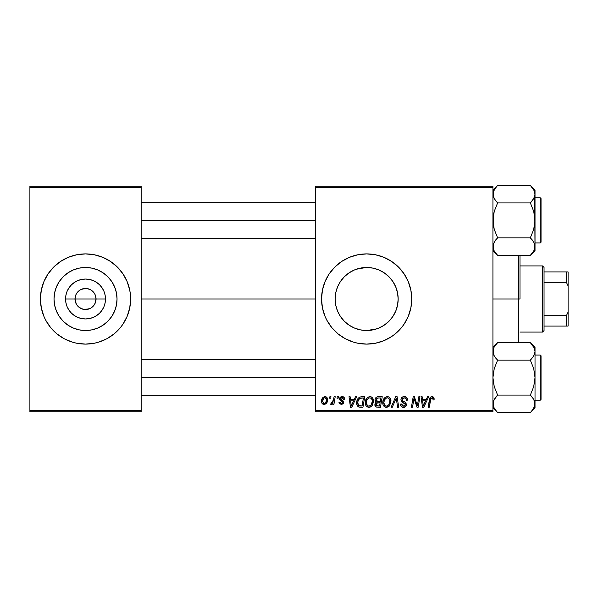 <?xml version="1.0" encoding="UTF-8"?>
<svg xmlns="http://www.w3.org/2000/svg" width="598" height="598" viewBox="0 0 598 598"><rect width="100%" height="100%" fill="white"/><g stroke="black" fill="none" stroke-linecap="round" stroke-linejoin="round"><path stroke-width="0.9" d="M76.312 304.083L75.004 299A10.525 10.525 0 0 0 85.521 309.525A10.525 10.525 0 0 0 96.046 299L105.487 299A19.966 19.966 0 0 1 85.521 318.966A19.966 19.966 0 0 1 65.563 299L96.046 299A10.525 10.525 0 0 1 85.521 309.525A10.525 10.525 0 0 1 75.004 299L75.804 294.971L76.776 293.155L79.676 290.247L83.473 288.677L87.577 288.677L91.367 290.247L94.275 293.155L95.246 294.971L96.046 299L94.738 304.083M80.536 308.269L84.034 309.42M84.654 309.487L89.55 308.725L84.154 309.435L81.5 308.725L78.084 306.438L79.676 307.753M76.776 304.845L78.084 306.438L76.776 304.845M117.036 299A31.507 31.507 0 0 1 85.521 330.507A31.507 31.507 0 0 1 54.014 299L54.62 292.856L56.414 286.943L59.322 281.494L63.246 276.717L68.015 272.8L73.464 269.885L79.377 268.098L85.521 267.493L91.673 268.098L97.586 269.885L103.028 272.8L107.804 276.717L111.721 281.494L114.637 286.943L116.431 292.856L117.036 299L116.431 305.144L114.637 311.057L111.721 316.506L107.804 321.283L103.028 325.2L97.586 328.115L91.673 329.902L85.521 330.507L79.377 329.902L73.464 328.115L68.015 325.2L63.246 321.283L59.322 316.506L56.414 311.057L54.62 305.144L54.014 299A31.507 31.507 0 0 1 85.521 267.493A31.507 31.507 0 0 1 117.036 299M40.425 299.045A45.104 45.104 0 0 0 41.284 307.791L43.856 316.26L45.747 320.259L50.658 327.614L56.915 333.863L64.263 338.774L72.433 342.161L76.723 343.237L85.521 344.104L94.32 343.237L98.618 342.161L106.788 338.774L114.136 333.863L120.385 327.614L123.024 324.056L127.195 316.26L129.759 307.798A45.104 45.104 0 0 0 130.626 299.045M41.292 307.813A45.104 45.104 0 0 0 72.373 342.138M72.485 342.176A45.104 45.104 0 0 0 76.694 343.23M76.753 343.237A45.104 45.104 0 0 0 94.29 343.237M94.357 343.23A45.104 45.104 0 0 0 98.558 342.176M98.67 342.138A45.104 45.104 0 0 0 129.759 307.813M129.759 307.798L130.626 299A45.104 45.104 0 0 1 85.521 344.104A45.104 45.104 0 0 1 40.425 299L41.292 307.798M397.543 305.219L398.163 299A31.507 31.507 0 0 1 366.649 330.507A31.507 31.507 0 0 1 335.142 299L335.77 305.264L337.571 311.132M396.182 288.019L397.535 292.743L398.163 299L397.558 305.144L395.764 311.057L392.849 316.506L388.909 321.305L391.892 317.867M381.591 326.747L386.644 323.354M388.932 321.283L384.155 325.2L378.706 328.115L372.868 329.894L366.611 330.507L375.888 329.124M357.357 329.109L356.057 328.676M349.112 325.177L344.373 321.283L340.449 316.506L337.541 311.057L335.747 305.144L335.142 299L335.762 292.766L337.167 287.892M348.514 324.766L351.706 326.74M341.256 317.658L344.381 321.298M357.888 343.237A45.104 45.104 0 0 0 375.432 343.237L383.909 340.666L391.705 336.502L395.263 333.863L401.512 327.614L404.151 324.056L408.322 316.26L410.886 307.798L411.753 299A45.104 45.104 0 0 1 366.649 344.104A45.104 45.104 0 0 1 321.552 299L322.419 307.798L324.983 316.26A45.104 45.104 0 0 0 349.359 340.651M349.426 340.681A45.104 45.104 0 0 0 353.508 342.146M353.612 342.176A45.104 45.104 0 0 0 357.821 343.23M375.469 343.23A45.104 45.104 0 0 0 379.685 342.176M379.805 342.138A45.104 45.104 0 0 0 383.864 340.688M383.953 340.651A45.104 45.104 0 0 0 410.878 307.813M410.886 307.783A45.104 45.104 0 0 0 411.529 303.47M411.536 303.373A45.104 45.104 0 0 0 411.753 299.052M141.15 299L315.535 299L141.15 299M337.13 310.026L335.755 305.197M335.77 305.264L335.142 299L335.747 292.856L337.541 286.943L340.449 281.494L344.373 276.717L349.142 272.8L354.592 269.885L360.504 268.098L366.671 267.493L372.89 268.113L377.084 269.264M339.073 314.249L337.601 311.207M354.532 328.085L353.171 327.48M372.801 329.902L366.649 330.507L361.125 330.021M379.969 327.562L378.751 328.093M377.502 328.579L372.883 329.887M384.604 324.901L384.2 325.17M395.734 311.132L394.306 314.1M397.528 305.294L396.16 310.041M388.909 276.695L392.849 281.494L395.764 286.943L397.558 292.856L398.163 299L397.685 304.457M94.275 304.845L91.367 307.753L89.55 308.725M315.535 411.753L492.931 411.753L492.931 410.25L315.535 410.25L315.535 187.75L492.931 187.75L492.931 410.25L492.931 186.247L315.535 186.247L492.931 186.247L492.931 187.75L315.535 187.75L315.535 186.247L315.535 410.25L492.931 410.25L492.931 411.753L315.535 411.753L315.535 410.25L315.535 411.753M334.103 396.721L333.004 401.849L332.062 403.119L331.008 403.037L330.926 404.42L331.92 404.308L333.086 402.79L332.809 404.368L333.916 404.368L335.209 396.721L334.103 396.721L333.549 399.778L330.567 404.233L331.314 404.51L333.086 402.79L332.809 404.368L333.916 404.368L335.209 396.721L334.103 396.721M337.265 396.721L337.01 398.223L338.132 398.223L338.363 396.721L337.265 396.721L337.01 398.223L338.132 398.223L338.363 396.721L337.265 396.721M361.626 396.721L359.316 397.251L357.888 398.664L356.856 401.146L356.774 404.211L357.148 405.437L358.688 406.999L362.956 407.238L364.735 396.721L359.936 396.967C357.694 398.261 356.61 400.249 356.677 402.932C356.543 404.898 357.32 406.289 358.994 407.103L362.956 407.238L364.735 396.721L361.626 396.721M369.87 396.579L367.052 397.849L365.348 401.639L366.111 405.863L368.503 407.358L370.67 406.954L371.747 406.132L373.414 402.372L372.718 398.231L371.433 396.967L369.87 396.579C366.791 397.311 365.266 399.352 365.281 402.693C365.214 405.362 366.425 406.924 368.921 407.38L372.046 405.788L373.481 401.131C373.496 398.537 372.292 397.02 369.87 396.579L370.072 396.586M387.362 396.579L384.551 397.849L382.84 401.639L382.952 404.345L383.61 405.863L385.994 407.358L388.162 406.954L389.238 406.132L390.905 402.372L390.21 398.231L388.924 396.967L387.362 396.579C384.29 397.311 382.757 399.352 382.78 402.693C382.705 405.362 383.916 406.924 386.413 407.38L389.537 405.788L390.98 401.131C390.995 398.537 389.791 397.02 387.362 396.579L387.564 396.586M404.255 396.579L401.923 397.408L400.966 399.359L401.632 401.684L405.309 404.39L404.771 405.795L403.321 406.139L402.073 405.638L401.505 403.986L400.406 404.099L400.892 406.057L402.873 407.335L405.594 406.647L406.401 404.248L405.451 402.499L402.334 400.496L402.222 398.821L403.052 398.036L404.749 397.857L405.982 398.485L406.423 400.271L407.515 400.144L406.767 397.535L404.255 396.579C402.252 396.668 401.153 397.7 400.952 399.673L403.03 402.618L404.921 403.71L405.324 404.652L403.515 406.147L401.505 403.986L400.398 404.33C400.548 406.244 401.572 407.26 403.478 407.38C405.302 407.32 406.281 406.386 406.423 404.584L405.182 402.282L402.334 400.496L402.05 399.576L404.181 397.812L406.139 398.724L406.423 400.271L407.515 400.144C407.552 397.887 406.461 396.698 404.255 396.579M434.163 398.903L433.894 397.588L432.9 396.721L431.479 396.638L430.156 397.506L428.138 407.238L429.244 407.238L431.038 398.208L432.414 397.902L433.012 398.604L432.974 399.995L434.066 399.86L434.163 398.903L432.01 396.579C430.425 396.833 429.566 397.82 429.439 399.531L428.138 407.238L429.244 407.238L430.508 399.793L431.943 397.812L433.072 399.083L432.974 399.995L434.066 399.86L434.163 398.903M324.983 316.26L326.874 320.259L331.785 327.614L338.042 333.863L345.39 338.774L353.56 342.161L357.851 343.237L366.649 344.104L375.447 343.237M411.753 299L410.886 290.202L408.322 281.74L404.151 273.944L398.545 267.112L391.705 261.498L383.909 257.334L375.447 254.763L366.649 253.896L357.851 254.763L349.389 257.334L341.593 261.498L334.76 267.112L329.154 273.944L324.983 281.74L322.419 290.202L321.552 299A45.104 45.104 0 0 1 366.649 253.896A45.104 45.104 0 0 1 411.753 299M427.518 396.721L426.225 399.591L422.487 399.591L422.136 396.721L421.037 396.721L422.48 407.238L423.818 407.238L428.706 396.721L427.518 396.721L426.225 399.591L422.487 399.591L422.136 396.721L421.037 396.721L422.48 407.238L423.818 407.238L428.706 396.721L427.518 396.721M418.847 396.721L417.382 405.631L414.347 396.721L413.196 396.721L411.417 407.238L412.523 407.238L413.988 398.313L417 407.238L418.151 407.238L419.953 396.721L418.847 396.721L417.382 405.631L414.347 396.721L413.196 396.721L411.417 407.238L412.523 407.238L413.988 398.313L417 407.238L418.151 407.238L419.953 396.721L418.847 396.721M395.719 396.721L391.122 407.238L392.295 407.238L396.242 398.223L397.618 407.238L398.724 407.238L397.109 396.721L395.719 396.721L391.122 407.238L392.295 407.238L396.242 398.223L397.618 407.238L398.724 407.238L397.109 396.721L395.719 396.721M378.018 396.721L376.284 397.289L375.208 398.776L375.058 400.653L376.299 402.118L375.185 403.172L374.924 405.429L376.299 407.066L380.455 407.238L382.234 396.721L378.018 396.721C376.127 396.96 375.118 398.051 374.991 399.995L376.299 402.118L374.849 404.682L376.299 407.066L380.455 407.238L382.234 396.721L377.704 396.736M355.496 396.721L354.203 399.591L350.465 399.591L350.114 396.721L349.015 396.721L350.458 407.238L351.796 407.238L356.677 396.721L355.496 396.721L354.203 399.591L350.465 399.591L350.114 396.721L349.015 396.721L350.458 407.238L351.796 407.238L356.677 396.721L355.496 396.721M344.65 399.172L343.544 396.945L341.794 396.586L340.247 397.132L339.507 398.328L339.589 399.546L342.415 401.759L342.594 402.604L341.152 403.53L340 402.05L338.909 402.185L339.447 403.74L341.839 404.48L343.603 402.985L343.349 401.176L340.681 399.232L341.002 397.82L342.759 397.715L343.551 399.449L344.65 399.172C344.575 397.513 343.701 396.646 342.034 396.579L339.455 398.799L340.008 400.189L342.49 401.878L342.594 402.499L341.451 403.553L340 402.05L338.909 402.185L341.398 404.51L343.693 402.327L340.546 398.709L341.981 397.535L343.551 399.449L344.65 399.172M329.887 396.721L329.633 398.223L330.754 398.223L330.978 396.721L329.887 396.721L329.633 398.223L330.754 398.223L330.978 396.721L329.887 396.721M324.961 396.579L323.07 397.326L321.731 399.711L321.851 403L323.533 404.45L326.06 403.762L327.39 401.28L327.226 397.991L326.052 396.81L324.961 396.579C322.621 397.169 321.485 398.746 321.552 401.31C321.5 403.164 322.352 404.226 324.101 404.51C326.515 403.927 327.667 402.297 327.562 399.628C327.562 397.827 326.695 396.81 324.961 396.579M96.046 299L75.004 299A10.525 10.525 0 0 1 85.521 288.475A10.525 10.525 0 0 1 96.046 299A10.525 10.525 0 0 0 85.521 288.475A10.525 10.525 0 0 0 75.004 299L65.563 299L65.944 295.106L67.081 291.361L68.927 287.907L71.409 284.88L74.436 282.398L77.882 280.552L81.627 279.416L85.521 279.034L89.416 279.416L93.161 280.552L96.614 282.398L99.642 284.88L102.123 287.907L103.97 291.361L105.106 295.106L105.487 299L105.106 302.894L103.97 306.639L102.123 310.093L99.642 313.12L96.614 315.602L93.161 317.448L89.416 318.584L85.521 318.966L81.627 318.584L77.882 317.448L74.436 315.602L71.409 313.12L68.927 310.093L67.081 306.639L65.944 302.894L65.563 299A19.966 19.966 0 0 1 85.521 279.034A19.966 19.966 0 0 1 105.487 299L96.046 299M394.194 283.699L395.734 286.868M392.049 280.35L392.819 281.441M381.591 271.26L384.604 273.107M388.7 276.485L392.781 281.389M378.773 269.915L380.268 270.588M372.838 268.106L375.933 268.883M356.124 269.302L360.467 268.106M360.415 268.113L366.686 267.493L357.402 268.876M353.179 270.513L354.532 269.915M348.567 273.196L349.112 272.823M340.479 281.456L341.144 280.499M337.564 286.876L339.141 283.631M29.9 411.753L141.15 411.753L141.15 410.25L29.9 410.25L29.9 187.75L141.15 187.75L141.15 410.25L141.15 186.247L29.9 186.247L141.15 186.247L141.15 187.75L29.9 187.75L29.9 186.247L29.9 410.25L141.15 410.25L141.15 411.753L29.9 411.753L29.9 410.25L29.9 411.753M130.409 303.418L130.409 294.582L129.759 290.202L127.195 281.74L123.024 273.944L117.417 267.112L110.578 261.498L102.781 257.334L94.32 254.763L85.521 253.896L76.723 254.763L68.262 257.334L60.465 261.498L53.633 267.112L48.027 273.944L43.856 281.74L41.292 290.202L40.425 299A45.104 45.104 0 0 1 85.521 253.896A45.104 45.104 0 0 1 130.626 299L130.409 294.582M411.753 298.948A45.104 45.104 0 0 0 411.536 294.627M411.529 294.53A45.104 45.104 0 0 0 410.886 290.217M410.878 290.187A45.104 45.104 0 0 0 383.953 257.349M383.864 257.312A45.104 45.104 0 0 0 379.805 255.862M379.685 255.824A45.104 45.104 0 0 0 375.469 254.77M375.432 254.763A45.104 45.104 0 0 0 357.888 254.763M357.821 254.77A45.104 45.104 0 0 0 353.612 255.824M353.508 255.854A45.104 45.104 0 0 0 349.426 257.319M349.359 257.349A45.104 45.104 0 0 0 324.983 281.74M338.042 264.137L334.76 267.112M334.76 330.888L338.042 333.863M366.649 267.493L372.801 268.098L378.706 269.885L384.155 272.8L388.932 276.717M366.649 330.507L360.504 329.902L354.592 328.115L349.142 325.2M335.762 292.766L335.142 299A31.507 31.507 0 0 1 366.649 267.493A31.507 31.507 0 0 1 398.163 299L397.535 292.758L395.697 286.793M338.916 284.043L337.593 286.816M344.373 276.717L340.509 281.411M351.691 271.268L346.623 274.676M130.626 298.955A45.104 45.104 0 0 0 129.759 290.209M129.759 290.187A45.104 45.104 0 0 0 98.67 255.862M98.558 255.824A45.104 45.104 0 0 0 94.357 254.77M94.29 254.763A45.104 45.104 0 0 0 76.753 254.763M76.694 254.77A45.104 45.104 0 0 0 72.485 255.824M72.373 255.862A45.104 45.104 0 0 0 41.292 290.187M41.284 290.209A45.104 45.104 0 0 0 40.425 298.955M128.682 285.911L127.195 281.74M40.642 294.582L40.642 303.418M42.368 312.089L43.856 316.26M103.028 272.8L97.586 269.885M59.322 281.494L56.414 286.943M68.015 325.2L73.464 328.115M111.721 316.506L114.637 311.057M76.776 293.155L76.312 293.917M86.389 288.513L81.5 289.275M88.624 288.946L87.016 288.58M90.507 289.731L89.55 289.275M92.212 290.875L91.367 290.247M93.669 292.332L92.967 291.562M94.738 293.917L94.275 293.155M423.025 403.463L422.644 400.817L425.627 400.817L423.302 406.087L422.644 400.817L425.627 400.817L423.249 405.429M430.702 398.866L430.852 398.485M433.057 398.844L433.064 399.315M417.195 404.913L416.985 404.196M414.115 398.829L414.257 399.344M407.477 399.449L407.365 398.769M402.192 402.14L403.03 402.618M403.994 403.134L404.465 403.403M405.235 404.128L405.324 404.517M406.102 403.276L405.698 402.731M404.674 401.968L404.203 401.699M403.867 401.52L403.059 401.071M395.353 400.361L395.532 399.935M395.599 399.778L395.913 399.023M396.392 399.599L396.496 400.286M383.632 399.135L383.4 399.606M388.162 406.954L388.909 406.446M387.691 405.818L386.151 406.132L384.85 405.496L383.871 402.805C383.804 400.182 384.94 398.515 387.287 397.812C389.029 398.141 389.896 399.232 389.881 401.079L388.678 404.981L386.45 406.147C384.686 405.803 383.826 404.689 383.871 402.805L384.32 400.368L385.74 398.358L387.579 397.827L389.074 398.657L389.851 400.503L389.627 403.142L388.678 404.981L387.093 406.064M378.325 397.954L380.919 397.947L380.313 401.505L377.996 401.505L376.082 400.025L377.786 398.006L380.919 397.947L380.313 401.505L377.301 401.452L376.269 400.869L376.419 398.851L378.594 397.947M376.568 405.863L375.948 404.637L376.546 403.164L380.104 402.731L379.551 406.012L377.682 406.012L375.978 404.233L376.949 402.932L380.104 402.731L379.551 406.012L376.434 405.773M376.949 402.932L377.398 402.805M366.14 399.135L365.909 399.606M365.303 402.162L365.281 402.693M372.405 405.287L372.718 404.749M373.466 401.751L373.481 401.131M370.199 405.818L368.66 406.132L367.359 405.496L366.38 402.805C366.312 400.182 367.449 398.515 369.796 397.812C371.537 398.141 372.405 399.232 372.39 401.079L371.179 404.981L368.959 406.147C367.194 405.803 366.335 404.689 366.38 402.805L366.821 400.368L368.248 398.358L369.796 397.812L371.373 398.447L372.36 400.503L372.135 403.142L371.179 404.981L369.601 406.064M350.996 403.463L350.622 400.817L353.605 400.817L351.273 406.087L350.622 400.817L353.605 400.817L351.273 406.087L351.161 404.779M357.888 406.476L358.404 406.857M360.467 406.012L359.092 405.833L357.768 403C357.701 399.905 359.114 398.216 362.014 397.947L363.42 397.947L362.059 406.012L358.426 405.347L357.776 403.418L358.067 400.877L359.682 398.455L363.42 397.947L362.059 406.012L360.116 406.005M343.215 398.111L341.727 397.55M341.271 399.785L341.824 400.099M343.132 400.922L343.461 401.355M343.424 403.426L343.028 403.927M341.585 401.198L340.763 400.735M341.092 396.698L341.563 396.609M343.065 396.728L343.544 396.945M343.955 397.266L344.5 398.141M333.004 401.849L332.772 402.327M327.39 401.28L327.525 400.466M323.6 403.426L322.643 401.505L323.563 398.335L324.953 397.535L326.471 399.748C326.575 401.677 325.798 402.947 324.146 403.553L322.643 401.31C322.576 399.434 323.346 398.171 324.953 397.535L326.336 398.687L326.351 400.959L325.267 403.112L323.436 403.336M384.185 404.54L383.998 403.979M366.694 404.54L366.507 403.979M358.008 404.637L357.896 404.241M359.682 398.455L360.415 398.133M519.991 255.249L519.991 299L518.488 299L518.488 342.684L518.488 299L492.931 299L518.488 299L518.488 255.316L518.488 299L519.991 299L519.991 255.316M493.694 249.986L492.931 246.578L493.275 248.858L493.268 244.32L495.727 239.925L494.247 242.063L497.611 237.847L530.344 237.847L533.708 242.063L535.023 246.578L534.687 244.298L534.687 248.835L533.722 251.063L530.344 255.316L497.611 255.316L494.247 251.093L493.275 248.873L493.268 244.32L495.256 240.531M495.555 253.014L492.931 250.629L497.611 255.316L530.344 255.316L530.785 254.86M534.679 191.876L535.023 194.171L535.023 190.119L530.344 185.44L533.708 189.656L535.023 194.171L533.722 198.656L530.344 202.909L497.611 202.909L494.247 198.686L493.275 196.465L493.268 191.913L494.232 189.686L497.611 185.44L530.344 185.44L534.253 190.732M530.904 238.415L533.708 242.063L535.023 246.578L535.023 220.378L533.715 229.37L530.344 237.847L497.611 237.847L494.24 229.355L493.275 224.915L493.275 215.811L494.24 211.378L497.611 202.909L530.344 202.909L533.722 211.393L535.023 220.378L535.023 190.119L530.344 185.44L497.611 185.44L497.17 185.888M497.058 238.415L495.727 239.925L497.611 237.847L494.24 229.355L492.931 220.378L494.24 211.378L497.611 202.909L494.247 198.686L492.931 194.171L493.275 196.45L493.268 191.913L495.764 187.473M497.058 202.333L495.735 200.831M534.208 197.706L530.904 202.333L532.698 200.218M540.136 197.826L540.136 242.923A0.904 0.904 0 0 0 541.04 242.026L541.04 198.723A0.904 0.904 0 0 0 540.136 197.826L535.023 197.826L540.136 197.826A0.904 0.904 0 0 1 541.04 198.723L541.04 242.026A0.904 0.904 0 0 1 540.136 242.923L540.136 197.826M535.023 242.923L540.136 242.923L535.023 242.923M493.985 198.2L493.769 197.751M533.977 190.142L534.178 190.56M534.253 250.016L532.19 253.275M493.275 244.283L493.746 243.042M495.727 253.231L493.784 250.188M530.344 255.316L535.023 250.629L535.023 246.578L534.687 248.858M535.023 250.629L534.679 196.465M530.942 254.703L532.28 253.163M530.344 185.44L532.407 187.735M530.904 202.333L532.22 200.831L530.344 202.909L533.722 211.393L535.023 220.378L533.715 229.37L530.344 237.847L532.227 239.925M497.02 186.045L495.675 187.585M315.535 220.378L141.15 220.378L315.535 220.378M534.253 243.139L534.679 244.283M493.709 197.609L493.275 196.465M541.04 200.831L541.04 199.141M541.04 241.607L541.04 239.918M534.178 250.188L533.685 251.138M493.784 190.56L494.277 189.618M141.15 377.622L315.535 377.622L141.15 377.622M495.555 410.265L497.611 412.56L530.344 412.56L497.611 412.56L492.931 407.881L497.611 412.56L494.247 408.344L492.931 403.829L493.268 406.087L493.268 401.572L495.256 397.782M534.679 349.127L535.023 351.422L535.023 347.371L530.344 342.684L533.708 346.907L535.023 351.422L533.722 355.907L530.344 360.153L497.611 360.153L494.247 355.937L493.275 353.717L493.268 349.165L494.232 346.937L497.611 342.684L530.344 342.684L534.253 347.984M530.904 395.667L533.708 399.315L535.023 403.829L534.687 401.55L534.687 406.087L533.722 408.314L530.785 412.112M493.746 400.294L497.611 395.091L530.344 395.091L533.708 399.315L535.023 403.829L535.023 377.622L533.715 386.622L530.344 395.091L497.611 395.091L494.24 386.607L492.931 377.622L494.24 368.63L497.611 360.153L530.344 360.153L533.722 368.645L535.023 377.622L535.023 347.371L530.344 342.684L497.611 342.684L497.17 343.14M497.058 359.585L494.247 355.937L492.931 351.422L493.275 353.702L493.268 349.165L494.232 346.937L497.02 343.297M530.904 359.585L533.715 355.922L530.344 360.153L533.722 368.645L535.023 377.622L535.023 351.422L534.687 353.68L532.698 357.469M540.136 355.077L540.136 400.174A0.904 0.904 0 0 0 541.04 399.277L541.04 355.974A0.904 0.904 0 0 0 540.136 355.077L535.023 355.077L540.136 355.077A0.904 0.904 0 0 1 541.04 355.974L541.04 399.277A0.904 0.904 0 0 1 540.136 400.174L540.136 355.077M535.023 400.174L540.136 400.174L535.023 400.174M493.985 355.451L493.769 355.003M534.679 353.717L534.208 354.958M533.977 347.393L533.715 346.922M534.679 406.124L532.19 410.527M497.611 412.56L494.247 408.344L493.275 406.124L493.275 401.535M530.344 412.56L535.023 407.881L535.023 403.829L534.687 406.087M535.023 407.881L535.023 377.622L533.715 386.622L530.344 395.091L532.347 397.326M530.942 411.955L532.28 410.415M530.344 342.684L532.407 344.986M534.178 347.812L533.722 346.937M497.058 395.667L495.735 397.169L497.611 395.091L494.24 386.607L492.931 377.622L494.24 368.63L497.611 360.153L495.727 358.075M534.253 400.391L534.679 401.535M493.709 407.268L493.275 406.124M493.709 354.861L493.275 353.717M541.04 358.082L541.04 356.393M541.04 398.859L541.04 397.169M534.178 407.44L533.685 408.382M542.543 265.923L544.045 267.433L544.045 271.941L544.045 267.433L542.543 265.923L519.991 265.923L542.543 265.923L542.543 332.077L519.991 332.077L542.543 332.077L542.543 265.923M544.045 330.567L542.543 332.077L544.045 330.567L544.045 326.06L544.045 330.567M544.045 282.742L544.045 315.258L544.045 271.941L544.045 282.742L566.598 282.742L568.1 285.896L568.1 312.104L566.598 315.258L544.045 315.258L544.045 326.06L544.045 315.258L566.598 315.258L566.598 326.06L568.1 326.06L568.1 312.104L568.1 326.06L566.598 326.06L566.598 315.258L568.1 312.104L568.1 271.941L544.045 271.941L566.598 271.941L566.598 282.742L566.598 271.941L568.1 271.941L568.1 285.896L566.598 282.742L544.045 282.742M544.045 326.06L566.598 326.06L544.045 326.06M492.931 190.119L497.611 185.44M315.535 238.415L141.15 238.415M315.535 202.333L141.15 202.333M141.15 359.585L315.535 359.585M141.15 395.667L315.535 395.667M492.931 347.371L497.611 342.684"/></g></svg>
